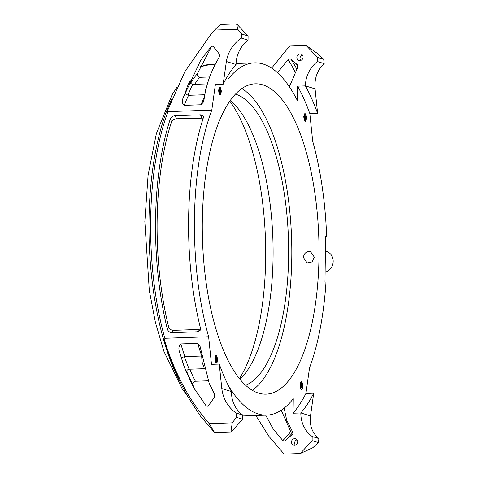 <?xml version="1.0" encoding="UTF-8"?>
<svg xmlns="http://www.w3.org/2000/svg" width="478" height="478" viewBox="0 0 478 478"><rect width="100%" height="100%" fill="white"/><g stroke="black" fill="none" stroke-linecap="round" stroke-linejoin="round"><path stroke-width="0.72" d="M305.723 120.898L304.934 113.674A4.422 1.655 -92 0 1 305.591 113.991L306.38 116.273L306.464 118.628L306.034 120.426L305.113 121.316M304.725 113.716L303.739 116.471L304.181 120.014A3.227 1.207 88 0 0 305.209 121.322A3.227 1.207 88 0 0 305.956 120.558M301.982 388.943L301.194 381.719A4.422 1.655 -92 0 1 301.845 382.03L302.64 384.318L302.723 386.666L302.287 388.471L301.367 389.355M300.985 381.755L299.999 384.515L300.441 388.052A3.227 1.207 88 0 0 301.469 389.361A3.227 1.207 88 0 0 302.21 388.596M220.818 94.309L221.356 91.077L220.454 87.737A4.422 1.655 -92 0 0 219.808 87.426A4.422 1.655 -92 0 0 219.593 87.474L218.601 90.223L219.044 93.76A3.227 1.207 88 0 0 220.071 95.068A3.227 1.207 88 0 0 220.818 94.303L219.976 95.062M216.845 362.688L216.056 355.465A4.422 1.655 -92 0 0 215.847 355.513L214.861 358.261L215.303 361.804A3.227 1.207 88 0 0 216.331 363.113A3.227 1.207 88 0 0 217.072 362.348L216.229 363.101M220.585 94.65L219.796 87.426M220.914 94.142L220.752 88.287M218.96 93.539L218.834 88.902M219.067 93.831L218.99 88.866M306.051 120.39L305.89 114.541M304.098 119.793L303.972 115.15M304.205 120.08L304.127 115.114M302.305 388.435L302.15 382.579M300.357 387.831L300.232 383.195M300.465 388.118L300.387 383.159M216.068 355.465A4.422 1.655 -92 0 1 216.707 355.775L217.604 358.96L217.078 362.354M217.167 362.181L217.012 356.325M215.214 361.583L215.094 356.941M215.321 361.87L215.249 356.905M228.108 75.387L228.054 79.252A176.245 66.024 -92 0 1 254.553 62.851A176.245 66.024 -92 0 1 297.424 100.643L297.627 86.154L305.406 85.885A188.834 70.738 -92 0 1 317.613 113.37L309.834 113.639L312.696 141.225A176.245 66.024 -92 0 1 326.623 236.24L325.62 235.935L324.98 281.906L325.984 282.217A176.245 66.024 88 0 1 309.529 367.869L305.926 393.46L313.705 393.191A188.834 70.738 -92 0 1 300.841 412.944L293.062 413.213L293.265 398.724A176.245 66.024 -92 0 1 266.766 415.125A176.245 66.024 -92 0 1 228.155 385.166M255.802 415.507L268.893 436.3L284.117 454.1L300.274 453.538L312.851 447.695L318.36 442.562L318.928 438.553C312.212 433.092 309.409 425.551 310.503 415.926L313.705 393.191M281.237 410.238L290.708 431.604A212.937 79.766 -92 0 1 282.791 440.519L284.273 441.11L285.139 440.883L287.923 437.836L291.849 435.153L292.231 431.168L286.74 420.317L284.135 408.14M292.685 432.243L291.359 432.214L290.708 431.604M237.727 29.272L214.718 30.066A225.389 84.433 -92 0 1 215.184 29.564A225.389 84.433 -92 0 1 220.442 24.462L236.598 23.9L237.727 29.272L241.844 34.063L241.276 38.079L248.034 40.158L248.088 35.993L236.598 23.9M248.034 40.158A29.373 27.007 -72.9 0 0 236.03 64.494A188.834 70.738 -92 0 0 223.166 84.248L215.393 84.516L211.79 110.113L167.981 111.631L166.959 111.983L184.855 71.676L210.81 34.44L214.718 30.066M211.581 46.438L197.539 73.391A182.22 68.258 88 0 0 190.955 82.718C191.397 77.424 187.394 84.833 185.106 93.557A182.22 68.258 88 0 0 183.014 98.145C181.855 101.258 182.232 103.66 184.149 105.351A178.76 66.968 -92 0 1 188.583 95.307L204.931 94.74M194.677 84.325A178.76 66.968 -92 0 1 199.649 77.317C197.743 76.862 197.038 75.56 197.539 73.391M199.649 77.317L209.669 76.964M324.162 63.634C317.284 70.063 314.255 78.47 315.068 88.86L305.406 85.885A29.373 27.007 107.1 0 1 317.404 61.548L324.162 63.634L323.714 59.308L318.348 54.128L305.974 45.291L317.464 57.384L317.404 61.548M305.974 45.291L289.817 45.852L271.647 68.139M277.515 72.716L288.109 59.535A212.937 79.766 -92 0 1 295.022 71.861M289.393 86.811L297.298 68.24L297.441 64.799L291.425 59.828C290.451 58.639 289.345 58.543 288.109 59.535M300.023 53.918A3.358 3.089 107.1 0 1 302.927 58.161A3.358 3.089 107.1 0 1 296.91 56.846A3.358 3.089 107.1 0 1 300.023 53.918M163.805 337.964L163.906 338.305C168.842 355.058 175.48 371.227 183.821 386.816C190.967 400.11 199.434 412.383 209.227 423.633L232.23 422.839L230.898 432.148L242.74 419.248L242.8 415.083A29.373 27.007 -72.9 0 1 231.466 391.56A188.834 70.738 -92 0 1 219.259 364.069L211.485 364.344L208.623 336.757L164.82 338.275L163.805 337.964A176.107 65.97 88 0 0 170.383 358.452M229.816 101.157A158.2 59.26 -92 0 1 265.66 259.201A158.2 59.26 -92 0 1 239.436 378.63M208.623 336.757A176.245 66.024 -92 0 1 211.79 110.113M200.545 328.912L198.711 329.467L197.474 331.798L172.2 332.676L173.436 330.346C171.016 330.22 169.415 329.061 168.632 326.874L167.39 329.211C168.172 331.391 169.774 332.551 172.2 332.676M167.39 329.211A176.245 66.024 -92 0 1 170.329 118.837L171.494 121.908A172.044 64.452 88 0 0 168.632 326.874M203.24 118.12L176.394 118.765L175.229 115.694C172.803 115.945 171.166 116.991 170.329 118.837M175.229 115.694L200.503 114.822L201.668 117.887M197.474 331.798L200.216 330.25L200.443 328.063A176.245 66.024 -92 0 1 203.377 117.69L203.383 116.256L200.503 114.822M201.644 356.032L184.932 356.612A178.76 66.968 -92 0 1 180.821 343.933C178.85 345.917 178.402 348.558 179.471 351.862L184.568 367.761L193.249 387.001L205.815 405.428C207.225 406.659 208.312 406.431 209.077 404.758L213.439 398.73C214.957 396.871 215.076 394.744 213.809 392.336L209.095 382.932L200.097 346.52L197.671 343.347A178.76 66.968 88 0 0 201.513 355.256M214.066 392.844L213.809 392.336A204.781 76.713 88 0 0 214.281 393.37M204.596 96.466A178.76 66.968 88 0 0 200.999 104.772L203.329 102.178L204.04 99.627C206.012 85.15 210.822 71.467 218.47 58.579C219.802 56.285 219.737 54.331 218.267 52.723L214.066 47.459C213.343 45.972 212.262 45.834 210.816 47.059L200.891 59.887L183.014 98.145M201.686 356.289L202.039 361.971L204.13 367.923M208.229 380.805L195.4 381.247A178.76 66.968 -92 0 1 189.796 369.195M184.932 356.612L184.347 356.702L188.828 368.389M180.821 343.933L197.671 343.347M207.123 85.221L205.749 89.111L205.277 93.013M200.999 104.772L184.149 105.351M188.583 95.307L187.997 95.247L190.949 87.898L192.951 84.385L207.494 83.877M318.928 438.553L312.17 436.474L312.11 440.638L300.274 453.538M312.17 436.474A29.373 27.007 107.1 0 1 300.841 412.944L310.503 415.926M294.651 438.649A3.358 3.089 107.1 0 1 297.555 442.891A3.358 3.089 107.1 0 1 291.538 441.576A3.358 3.089 107.1 0 1 294.651 438.649M282.791 440.519L273.207 429.047L265.672 415.167M317.613 113.37L315.068 88.86M289.883 84.737L289.172 86.482M242.8 415.083L236.042 412.998L236.491 417.324L232.23 422.839M236.042 412.998C227.887 407.089 223.142 398.951 221.804 388.578L219.259 364.069M223.166 84.248L226.369 61.513C227.988 51.875 232.953 44.06 241.276 38.079M230.898 432.148L214.742 432.71L200.509 416.236L188.027 397.051M204.327 368.693L189.055 369.225C187.549 369.673 186.796 370.301 186.796 371.089L186.916 372.033A182.22 68.258 88 0 0 193.184 385.316C192.742 383.189 193.482 381.832 195.4 381.247M193.184 385.316L194.522 389.277M179.471 351.862A182.22 68.258 88 0 0 181.419 357.693L184.347 356.702M181.419 357.693C183.474 365.515 187.233 375.314 186.916 372.033M187.997 95.247L185.106 93.557M190.859 83.16L190.955 82.718M317.464 57.384L323.714 59.308M242.74 419.248L236.491 417.324M214.742 432.71A225.389 84.433 -92 0 1 209.227 423.633M215.178 356.821L215.703 358.315L215.351 361.942M215.584 362.491L216.199 360.549L216.074 357.598L215.429 356.678L215.076 356.97M300.315 383.069L300.841 384.563L300.489 388.196M300.722 388.739L301.337 386.798L301.212 383.852L300.566 382.932L300.214 383.225M304.056 115.031L304.588 116.524L304.229 120.151M304.462 120.701L305.078 118.759L304.952 115.807L304.307 114.887L303.954 115.18M218.918 88.777L219.45 90.27L219.091 93.903M219.324 94.447L219.94 92.505L219.814 89.559L219.169 88.639L218.816 88.932M230.288 100.488A146.871 55.018 -92 0 1 273.069 257.487A146.871 55.018 -92 0 1 239.95 379.263M295.344 445.179A3.358 3.089 107.1 0 1 297.017 439.76M300.716 60.449A3.358 3.089 107.1 0 1 302.389 55.024M176.394 118.765C173.962 119.016 172.331 120.068 171.494 121.908M198.711 329.467L173.436 330.346M245.567 385.244A146.871 55.018 88 0 0 288.622 256.949A146.871 55.018 88 0 0 235.475 94.13M325.118 272.203A10.91 10.032 -72.9 0 0 333.166 261.842A10.91 10.032 -72.9 0 0 326.289 251.279L325.41 251.004M318.36 442.562L312.11 440.638M241.844 34.063L248.088 35.993M252.282 390.317A155.26 58.161 88 0 0 291.777 257.923A155.26 58.161 88 0 0 241.82 88.603M314.327 257.14L312.015 261.908L307.115 262.93L303.44 257.517C303.799 253.961 305.627 251.948 308.925 251.482L310.569 251.697L314.327 257.14M305.926 393.46A188.834 70.738 -92 0 1 293.062 413.213M297.627 86.154A188.834 70.738 -92 0 1 309.834 113.639M318.993 256.979A155.26 58.161 88 0 0 255.282 83.823A155.26 58.161 88 0 0 202.535 241.002A155.26 58.161 88 0 0 266.037 394.159A155.26 58.161 88 0 0 318.993 256.979M172.038 98.516A175.743 65.833 88 0 0 148.981 220.215A175.743 65.833 88 0 0 180.947 383.434M164.82 338.275A176.245 66.024 -92 0 1 167.981 111.631M199.828 67.219A176.245 66.024 -92 0 1 210.744 64.369L199.983 66.836M292.411 434.365A208.778 78.207 -92 0 1 291.144 435.637M296.336 63.843A208.778 78.207 -92 0 1 297.872 66.418M296.73 69.077A212.567 79.629 88 0 0 291.425 59.828M231.466 391.56L221.804 388.578M226.369 61.513L236.03 64.494M187.245 395.653L182.202 388.841L163.942 351.444L155.434 322.536L149.291 290.409L144.834 221.523L148.096 175.044L156.384 133.499L172.008 94.931L176.908 87.307M242.782 415.956L266.766 415.125M210.744 64.369L215.172 64.219M236.066 63.496L254.553 62.851M209.095 382.932L214.634 395.055M200.198 346.867L200.091 346.52M203.467 101.838L203.323 102.172M292.733 432.59L287.917 437.83M192.951 84.385C191.463 83.991 190.734 83.501 190.764 82.909L190.812 83.746M210.81 34.434L215.184 29.558M188.021 397.057C181.132 384.653 175.247 371.765 170.365 358.398"/></g></svg>
